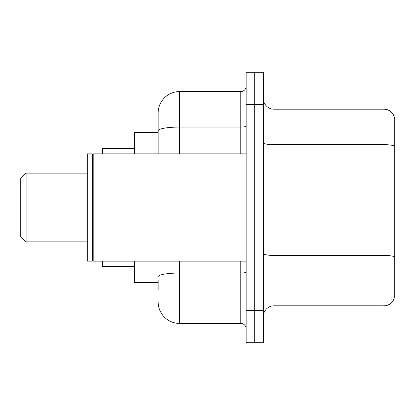 <?xml version="1.0" encoding="UTF-8"?>
<svg xmlns="http://www.w3.org/2000/svg" width="415" height="415" viewBox="0 0 415 415"><rect width="100%" height="100%" fill="white"/><g stroke="black" fill="none" stroke-linecap="round" stroke-linejoin="round"><path stroke-width="0.62" d="M158.131 151.465L158.131 130.787L158.131 132.369L134.517 132.369L134.517 153.835M158.131 282.631L134.517 282.631L134.517 261.165M158.131 290.142L158.131 280.483M246.137 310.534L246.137 342.733L254.722 342.733L254.722 310.534L254.722 342.733L263.312 342.733L263.312 310.534L254.722 310.534L254.722 104.466L254.722 310.534L246.137 310.534L246.137 104.466L254.722 104.466L254.722 72.267L254.722 104.466L263.312 104.466L263.312 310.534M263.312 104.466L263.312 72.267L246.137 72.267L246.137 104.466M179.596 261.165L179.596 323.415L240.773 323.415L240.773 261.165M158.131 153.835L158.131 113.051A21.466 21.466 0 0 1 179.596 91.585L240.773 91.585A5.364 5.364 0 0 0 246.137 86.221M158.131 113.051L158.131 124.858M246.137 328.779A5.364 5.364 0 0 0 240.773 323.415M179.596 323.415A21.466 21.466 0 0 1 158.131 301.949M263.312 316.546A10.733 10.733 0 0 1 274.045 305.814L383.948 305.814L383.948 109.187L274.045 109.187A10.733 10.733 0 0 1 263.312 98.454A10.733 10.733 0 0 0 274.045 109.187L274.045 305.814M394.25 116.916A10.733 10.733 0 0 0 383.948 109.187A10.733 10.733 0 0 1 394.25 116.916L394.25 298.084A10.733 10.733 0 0 1 383.948 305.814M394.25 146.153L394.25 262.882M26.114 241.846L26.114 173.154L20.75 178.523L20.75 236.477L26.114 241.846L87.295 241.846M102.318 261.165L102.318 266.529L134.517 266.529M134.517 148.471L102.318 148.471L102.318 153.835M93.199 261.165L92.659 260.625L92.659 154.375L93.199 153.835L93.199 261.165L246.137 261.165M92.125 261.165L87.295 261.165L87.295 153.835L92.125 153.835L92.125 261.165L92.659 260.625M246.137 272.095A5.364 0.934 0 0 1 240.773 273.029L179.596 273.029A21.466 3.73 180 0 0 158.131 276.753M179.596 91.585L179.596 127.063L240.773 127.063L240.773 91.585M158.131 130.787A21.466 3.73 180 0 1 179.596 127.063L179.596 153.835M240.773 153.835L240.773 127.063A5.364 0.934 0 0 0 246.137 126.129M394.25 146.007A10.733 1.862 180 0 0 383.948 144.664L274.045 144.664A10.733 1.862 -0 0 1 263.312 142.802M394.25 256.766A10.733 1.862 180 0 0 383.948 255.427L274.045 255.427A10.733 1.862 0 0 1 263.312 253.565M26.114 173.154L87.295 173.154M92.659 154.375L92.125 153.835M93.199 153.835L246.137 153.835"/></g></svg>
